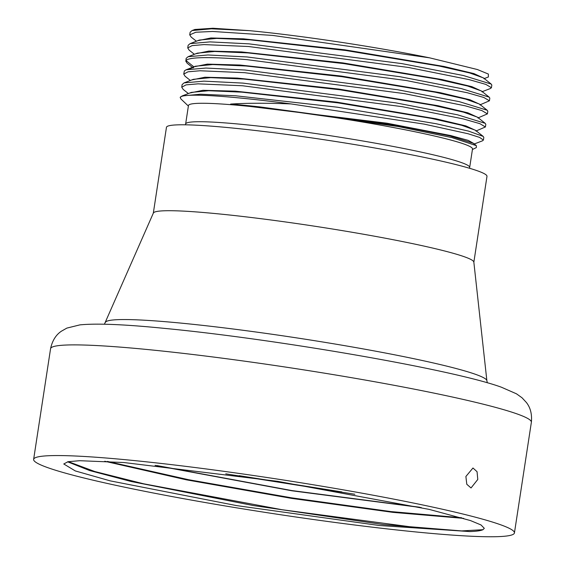 <?xml version="1.0" encoding="UTF-8"?>
<svg xmlns="http://www.w3.org/2000/svg" width="565" height="565" viewBox="0 0 565 565"><rect width="100%" height="100%" fill="white"/><g stroke="black" fill="none" stroke-linecap="round" stroke-linejoin="round"><path stroke-width="0.85" d="M418.291 532.188A243.197 17.388 -171.3 0 0 514.433 532.943A243.197 17.388 -171.3 0 0 382.717 497.009A243.197 17.388 -171.3 0 0 129.773 460.129A243.197 17.388 -171.3 0 0 33.632 459.366A243.197 17.388 -171.3 0 0 165.347 495.3A243.197 17.388 -171.3 0 0 418.291 532.188M465.885 476.486L466.796 484.276L471.026 487.969L477.785 479.459L477.051 471.683L472.969 468.004L465.885 476.486M469.769 531.573L379.39 525.507L236.46 505.576L110.203 480.864L75.307 470.935L63.767 463.978L68.019 461.711L79.665 460.701L123.876 462.53L277.768 481.345L429.223 509.397L470.454 520.563L481.02 524.956L484.304 528.332L482.99 529.688C480.914 530.712 476.507 531.34 469.769 531.573L383.903 524.624L253.36 505.555L131.306 481.535L89.694 470.56L67.609 461.803M105.464 322.325A192.962 13.793 -171.3 0 1 238.529 329.692A192.962 13.793 -171.3 0 1 448.723 366.621A192.962 13.793 -171.3 0 1 486.875 380.69L473.837 262.082A162.134 11.59 8.7 0 0 441.788 250.26A162.134 11.59 -171.3 0 0 265.176 219.234A162.134 11.59 -171.3 0 0 153.369 213.04L104.412 324.211M153.32 213.146L166.456 127.33A162.134 11.59 8.7 0 1 276.864 133.121A162.134 11.59 8.7 0 1 454.931 164.33A162.134 11.59 8.7 0 1 486.981 176.379L473.851 262.195M469.677 167.438L472.502 148.991A143.672 10.269 -171.3 0 0 394.688 127.761A143.672 10.269 -171.3 0 0 245.259 105.973A143.672 10.269 8.7 0 0 188.463 105.528L185.638 123.975A143.672 10.269 8.7 0 1 242.434 124.42A143.672 10.269 8.7 0 1 391.87 146.208A143.672 10.269 8.7 0 1 469.677 167.438L469.614 168.292M472.425 149.513L476.359 147.585L476.359 145.657L473.406 143.312L449.881 135.925L397.372 125.543L260.423 106.969A144.421 10.325 -171.3 0 0 244.892 105.344A144.421 10.325 -171.3 0 0 230.626 104.073C246.559 103.021 266.701 102.971 291.046 103.925A153.101 10.947 8.7 0 0 180.179 97.441L180.934 98.981L188.385 106.05M491.416 87.716L491.825 85.061L491.197 84.072L463.357 75.512L401.835 63.605L248.96 43.851L209.989 41.888L190.101 43.632L188.145 45.285L187.735 47.94L192.072 45.631L204.029 44.593L248.551 46.514L408.262 67.433L469.169 79.637L485.858 84.397L491.416 87.716L490.448 88.5M489.417 100.803L489.82 98.148L489.184 97.145L461.358 88.592L399.815 76.685L246.954 56.938L207.955 54.975L188.089 56.719L186.139 58.372L185.956 60.497C189.289 57.016 209.488 56.712 246.552 59.593L406.27 80.52L467.206 92.731L483.852 97.477L489.41 100.803L480.264 104.737M190.384 80.463L185.101 76.268L183.731 74.107L188.053 71.797L200.01 70.766L244.546 72.68L404.286 93.606L465.27 105.832L481.86 110.563L487.411 113.883L478.258 117.817M487.411 113.883L487.821 111.227L487.185 110.239L459.451 101.7L397.852 89.779L244.956 70.025L205.957 68.054L186.097 69.799L184.36 70.929L183.738 74.064M183.201 89.432L181.732 87.194L186.076 84.877L198.032 83.846L242.547 85.76L402.301 106.693L463.321 118.925L479.876 123.657L485.406 126.97L485.815 124.314L485.187 123.318L457.495 114.794L395.853 102.858L242.95 83.104L203.944 81.141L184.091 82.886L182.128 84.573M485.406 126.97L476.26 130.903M291.046 103.925L424.075 124.095L468.088 133.75L479.614 137.408L483.407 140.049L482.439 140.833M180.179 97.441L182.092 95.965L200.37 94.221L235.619 95.782L337.277 107.195L436.279 123.756L468.54 131.108L483.188 136.405L483.817 137.394L483.407 140.049M194.89 29.479L212.934 28.25L249.412 30.651A153.101 10.947 8.7 0 1 429.605 57.835L477.404 69.53L488.358 74.057L488.372 76.988L484.269 78.57M484 78.81L484.078 78.267L473.922 73.584L443.998 66.458L344.862 49.826L243.416 38.823L210.915 37.968L197.715 40.701M481.994 91.89L482.079 91.346L471.916 86.664L441.985 79.545L342.856 62.906L241.41 51.909L208.916 51.055L195.709 53.788M479.996 104.97L480.073 104.426L469.953 99.758L440.156 92.66L341.394 76.063L240.019 65.032L207.327 64.12L193.753 66.854M189.176 50.158L187.735 47.94M429.605 57.835L272.846 35.44L212.68 31.471L195.85 32.233L189.734 34.861L191.168 37.071M187.107 63.188L185.73 61.027M249.412 30.651L211.472 28.808L192.093 30.552L190.144 32.205L189.734 34.861M477.99 118.057L478.075 117.513L467.912 112.831L437.981 105.712L338.845 89.072L237.406 78.076L204.904 77.221L191.705 79.955M475.984 131.144L476.069 130.6L465.913 125.917L435.982 118.791L336.853 102.159L235.407 91.163L202.906 90.301L189.706 93.034M473.986 144.223L474.07 143.68L468.272 140.388L450.665 135.543L386.94 123.205L230.626 104.073M485.187 123.318L477.411 117.146L463.653 112.202L433.263 105.309L339.911 89.779L243.967 79.079L210.66 77.645L193.35 79.319L184.091 82.886M483.188 136.405L475.412 130.233L461.669 125.289L431.286 118.403L337.941 102.865L241.989 92.166L208.676 90.725L191.351 92.399L182.092 95.965M476.359 145.657L451.894 137.592L398.396 126.567L260.423 106.969M491.197 84.072L483.428 77.899L469.677 72.956L439.302 66.07L345.957 50.532L250.005 39.833L216.685 38.392L199.36 40.066L190.101 43.632M489.184 97.145L481.415 90.979L467.643 86.028L437.246 79.142L343.88 63.605L247.95 52.912L214.644 51.479L197.347 53.152L188.089 56.719M487.185 110.239L479.417 104.066L465.666 99.122L435.283 92.229L341.931 76.699L245.987 65.999L212.666 64.558L195.356 66.232L186.097 69.799M104.744 461.259L186.401 479.833L291.575 498.387L392.922 512.363L463.695 518.38M482.99 529.688L461.718 530.916L417.274 527.724L282.105 509.729L143.595 483.788L94.736 471.507L68.33 461.654M354.848 494.255L225.76 473.837M156.936 465.553L291.907 490.575L419.654 507.222M421.306 507.589L291.936 490.794L155.085 465.362M461.647 517.766L390.86 511.572L291.547 497.822L188.477 479.685L107.364 461.407M341.832 491.91L239.221 475.681M50.568 348.704C52.255 340.773 55.843 334.953 61.331 331.245L66.832 328.11L79.877 324.882C96.594 323.237 124.611 324.388 163.921 328.329C274.067 338.76 452.932 369.461 501.388 387.209L516.474 393.812L522.011 397.767L526.319 402.4C530.443 407.577 532.124 414.202 531.368 422.274A243.197 17.388 -171.3 0 0 399.653 386.34A243.197 17.388 -171.3 0 0 146.709 349.46A243.197 17.388 -171.3 0 0 50.568 348.704L33.632 459.366M185.956 60.497L193.767 66.783M193.682 67.327L189.473 68.951M531.368 422.274L514.433 532.943M185.638 123.975L185.44 124.809M196.387 41.21L191.104 37.022M482.263 91.65L490.519 88.479M194.381 54.297L189.106 50.108M182.135 84.538L181.732 87.194M187.107 63.195L192.382 67.383M188.378 93.543L183.102 89.355M474.254 143.983L482.503 140.812M193.562 67.277L193.477 67.821M195.038 29.415L192.093 30.552M486.875 380.69L487.313 382.802"/></g></svg>
